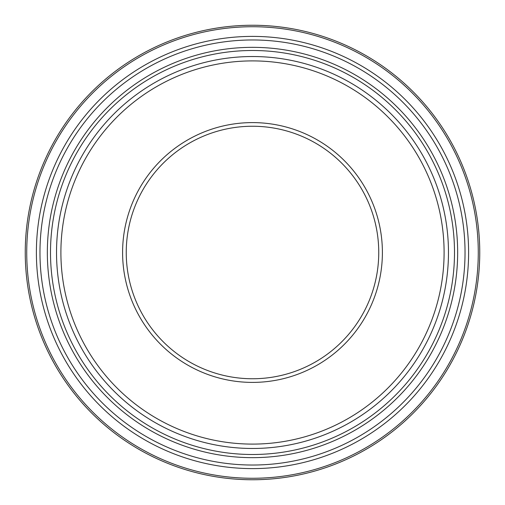 <?xml version="1.0" encoding="UTF-8"?>
<svg xmlns="http://www.w3.org/2000/svg" width="505" height="505" viewBox="0 0 505 505"><rect width="100%" height="100%" fill="white"/><g stroke="black" fill="none" stroke-linecap="round" stroke-linejoin="round"><path stroke-width="0.76" d="M50.5 252.5A202 202 0 0 0 252.5 454.5A202 202 0 0 0 454.5 252.5A202 202 0 0 0 252.5 50.5A202 202 0 0 0 50.5 252.5M378.75 252.5A126.25 126.25 0 0 0 189.375 143.161A126.25 126.25 0 0 0 189.375 361.839A126.25 126.25 0 0 0 378.75 252.5M382.392 252.5A129.892 129.892 0 0 0 187.551 140.005A129.892 129.892 0 0 0 187.551 364.995A129.892 129.892 0 0 0 382.392 252.5M479.75 252.5A227.25 227.25 0 0 0 252.5 25.25A227.25 227.25 0 0 0 25.25 252.5A227.25 227.25 0 0 1 252.5 25.25A227.25 227.25 0 0 1 479.75 252.5A227.25 227.25 0 0 1 138.875 449.305A227.25 227.25 0 0 1 138.875 55.695A227.25 227.25 0 0 1 479.75 252.5A227.25 227.25 0 0 1 138.875 449.305A227.25 227.25 0 0 1 138.875 55.695A227.25 227.25 0 0 1 479.75 252.5M448.472 252.5A195.972 195.972 0 0 1 154.511 422.218A195.972 195.972 0 0 1 154.511 82.782A195.972 195.972 0 0 1 448.472 252.5M444.097 252.5A191.597 191.597 0 0 0 156.702 86.57A191.597 191.597 0 0 0 156.702 418.43A191.597 191.597 0 0 0 444.097 252.5M468.602 252.5A216.102 216.102 0 0 1 144.449 439.653A216.102 216.102 0 0 1 144.449 65.347A216.102 216.102 0 0 1 468.602 252.5M465.036 252.5A212.536 212.536 0 0 0 146.235 68.44A212.536 212.536 0 0 0 146.235 436.56A212.536 212.536 0 0 0 465.036 252.5M478.273 252.5A225.773 225.773 0 0 0 139.614 56.977A225.773 225.773 0 0 0 139.614 448.023A225.773 225.773 0 0 0 478.273 252.5M457.656 252.5A205.156 205.156 0 0 0 149.922 74.828A205.156 205.156 0 0 0 149.922 430.172A205.156 205.156 0 0 0 457.656 252.5"/></g></svg>
